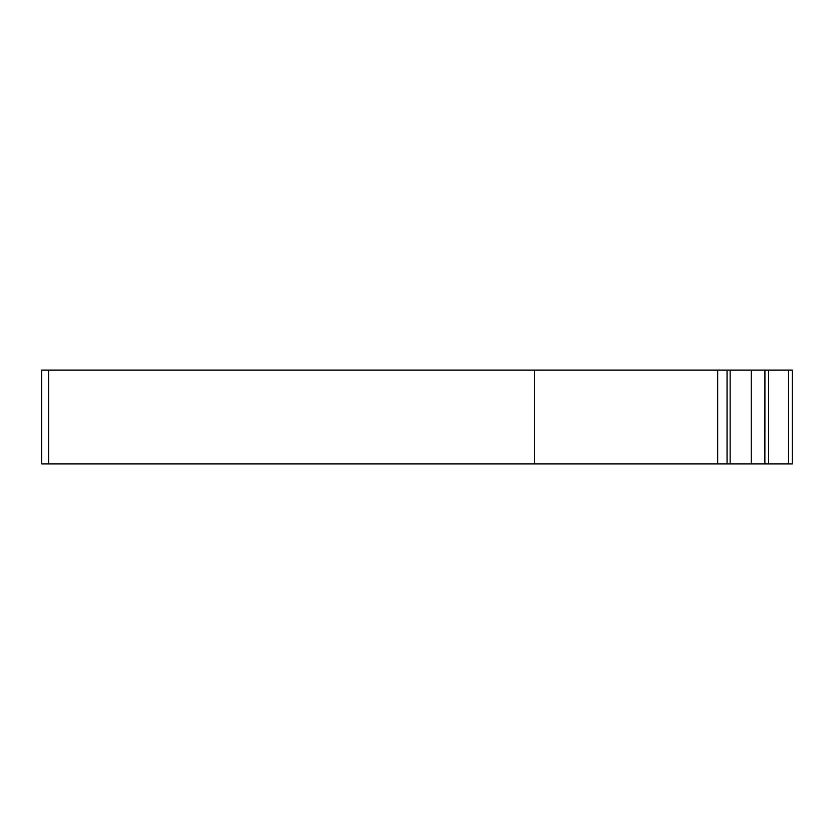 <?xml version="1.0" encoding="UTF-8"?>
<svg xmlns="http://www.w3.org/2000/svg" width="834" height="834" viewBox="0 0 834 834"><rect width="100%" height="100%" fill="white"/><g stroke="black" fill="none" stroke-linecap="round" stroke-linejoin="round"><path stroke-width="1.25" d="M788.547 370.087L792.3 370.087L792.3 463.912L41.7 463.912L41.7 370.087L788.547 370.087L788.547 463.912M764.934 370.087L764.872 463.912M534.406 463.912L534.406 370.087M730.136 370.087L730.136 463.912M727.06 463.912L727.06 370.087M751.257 370.087L751.257 463.912M768.625 463.912L768.625 370.087M717.688 370.087L717.688 463.912M48.674 463.912L48.674 370.087"/></g></svg>
